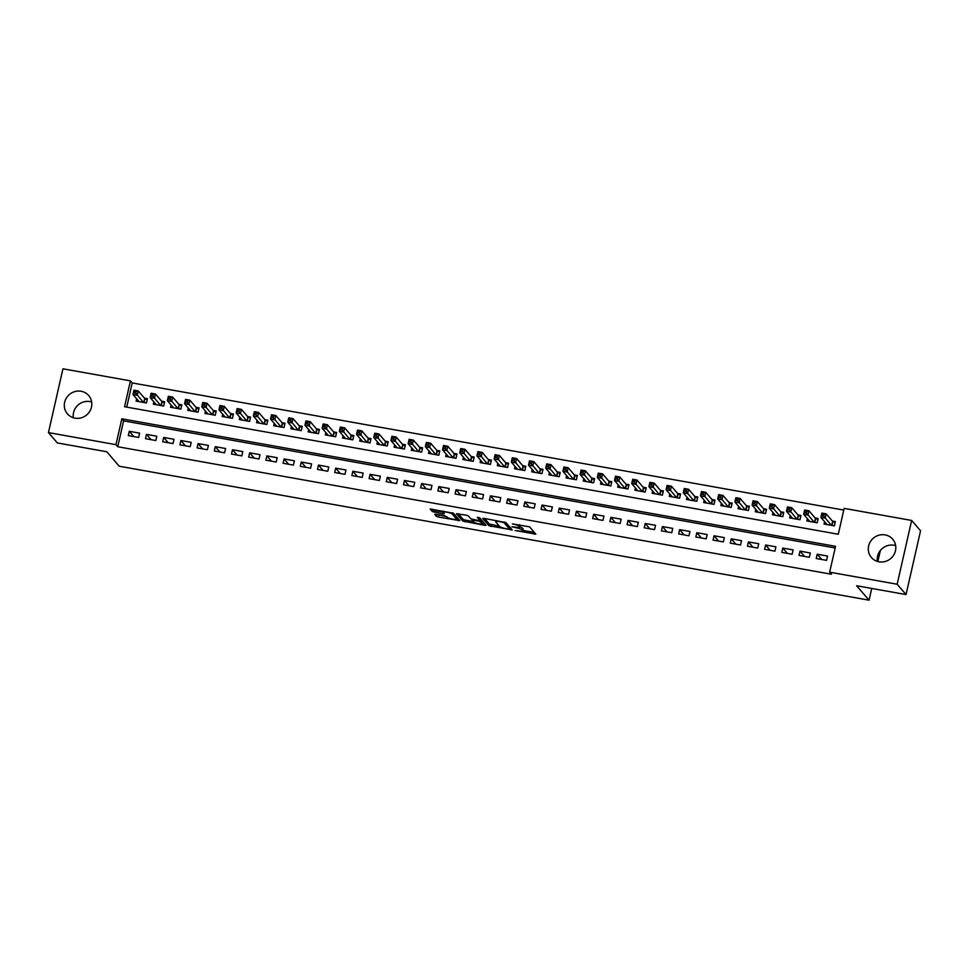 <?xml version="1.0" encoding="UTF-8"?>
<svg xmlns="http://www.w3.org/2000/svg" width="969" height="969" viewBox="0 0 969 969"><rect width="100%" height="100%" fill="white"/><g stroke="black" fill="none" stroke-linecap="round" stroke-linejoin="round"><path stroke-width="1.45" d="M515.133 530.527L535.833 534.125L529.546 526.833L512.383 523.902A5.657 1.054 -167.2 0 1 518.899 526.167L519.42 526.773A5.657 1.054 -167.2 0 1 519.529 527.063A5.657 1.054 -167.2 0 1 515.145 527.1L511.886 526.761L515.629 527.669A5.657 1.054 -167.2 0 1 522.146 529.934L522.666 530.54A5.657 1.054 -167.2 0 1 522.788 530.83A5.657 1.054 -167.2 0 1 518.391 530.879L515.133 530.527M73.353 417.748A14.038 13.372 139.3 0 1 89.996 401.578A14.038 13.372 139.3 0 1 91.655 401.99M81.105 391.258A14.038 13.372 139.3 0 1 88.688 395.546A14.038 13.372 139.3 0 1 89.754 411.328A14.038 13.372 139.3 0 1 75.001 418.148A14.038 13.372 139.3 0 1 67.418 413.86A14.038 13.372 139.3 0 1 66.352 398.077A14.038 13.372 139.3 0 1 81.105 391.258M877.345 561.39A14.038 13.372 139.3 0 1 893.999 545.232A14.038 13.372 139.3 0 1 895.647 545.632M885.109 534.9A14.038 13.372 139.3 0 1 892.691 539.188A14.038 13.372 139.3 0 1 893.757 554.971A14.038 13.372 139.3 0 1 879.004 561.802A14.038 13.372 139.3 0 1 871.422 557.502A14.038 13.372 139.3 0 1 870.356 541.719A14.038 13.372 139.3 0 1 885.109 534.9M453.213 513.049L456.738 517.143A4.724 0.872 -167.2 0 1 456.823 517.385L456.435 519.118A4.724 0.872 -167.2 0 1 452.208 519.045A4.724 0.872 -167.2 0 1 447.315 517.264L444.589 515.75L436.062 514.224L434.718 514.333L436.486 516.38L438.521 517.083L459.815 520.632L453.492 513.243L430.163 508.991L432.331 511.559L442.894 513.788L444.262 513.776L443.172 512.456L442.894 513.788M456.435 519.118A4.724 0.872 -167.2 0 0 456.351 518.875L452.208 514.067A4.724 0.872 -167.2 0 0 447.315 512.286A4.724 0.872 -167.2 0 0 443.087 512.213A4.724 0.872 -167.2 0 0 443.172 512.456M911.659 520.45L920.55 530.77L906.051 594.566L856.608 585.736L869.06 600.186L119.235 466.222L106.784 451.76L57.341 442.93L48.45 432.598L62.949 368.814L130.44 380.865L124.565 406.738L838.282 534.246L844.156 508.386L911.659 520.45L897.161 584.234L829.658 572.182L835.544 546.322L121.828 418.802L115.953 444.662L48.45 432.598M906.051 594.566L897.161 584.234M835.157 547.994L123.608 420.861L117.733 446.733L831.438 574.242L829.658 572.182M117.733 446.733L115.953 444.662M488.982 525.755L512.286 529.922L506 522.618L484.04 518.354L482.707 518.463L488.982 525.755L489.381 524.035L499.41 526.167M484.694 525.331L462.734 521.068L456.423 513.679L466.319 515.193L468.354 515.896L470.898 518.851L478.589 520.571L479.97 520.559L477.257 517.325L479.643 517.809L486.026 525.234L484.694 525.331L484.997 524.023M136.677 398.792L136.144 401.13L146.464 402.971L147.445 398.659L144.429 398.126M153.877 401.856L153.344 404.206L163.664 406.047L164.633 401.735L161.629 401.202M171.065 404.933L170.544 407.271L180.852 409.124L181.833 404.812L178.829 404.267M188.265 408.01L187.732 410.347L198.051 412.188L199.033 407.876L196.029 407.343M205.464 411.074L204.931 413.424L215.251 415.265L216.232 410.953L213.228 410.42M222.664 414.151L222.131 416.488L232.451 418.342L233.432 414.029L230.416 413.484M239.864 417.227L239.331 419.565L249.651 421.406L250.632 417.094L247.616 416.561M257.064 420.292L256.531 422.641L266.85 424.483L267.832 420.171L264.816 419.638M274.263 423.368L273.73 425.706L284.05 427.559L285.019 423.247L282.015 422.702M291.451 426.445L290.918 428.782L301.238 430.624L302.219 426.312L299.215 425.779M308.651 429.521L308.118 431.859L318.438 433.7L319.419 429.388L316.415 428.855M325.85 432.586L325.318 434.924L335.637 436.777L336.618 432.465L333.602 431.92M343.05 435.662L342.517 438L352.837 439.841L353.818 435.529L350.802 434.996M360.25 438.739L359.717 441.077L370.037 442.918L371.018 438.606L368.002 438.073M377.45 441.803L376.917 444.141L387.237 445.994L388.206 441.682L385.202 441.137M394.637 444.88L394.117 447.218L404.424 449.059L405.405 444.747L402.401 444.214M411.837 447.957L411.304 450.294L421.624 452.135L422.605 447.823L419.601 447.29M429.037 451.021L428.504 453.359L438.824 455.212L439.805 450.9L436.801 450.355M446.237 454.098L445.704 456.435L456.024 458.276L457.005 453.964L453.989 453.431M463.436 457.174L462.903 459.512L473.223 461.353L474.204 457.041L471.188 456.508M480.636 460.239L480.103 462.576L490.423 464.43L491.404 460.118L488.388 459.572M497.836 463.315L497.303 465.653L507.623 467.494L508.592 463.194L505.588 462.649M515.024 466.392L514.491 468.73L524.81 470.571L525.792 466.259L522.788 465.726M532.223 469.456L531.69 471.806L542.01 473.647L542.991 469.335L539.987 468.79M549.423 472.533L548.89 474.871L559.21 476.712L560.191 472.412L557.175 471.867M566.623 475.609L566.09 477.947L576.41 479.788L577.391 475.476L574.375 474.943M583.822 478.674L583.29 481.024L593.609 482.865L594.591 478.553L591.574 478.02M601.022 481.75L600.489 484.088L610.809 485.929L611.778 481.629L608.774 481.084M618.21 484.827L617.689 487.165L627.997 489.006L628.978 484.694L625.974 484.161M635.41 487.892L634.877 490.241L645.197 492.082L646.178 487.77L643.174 487.237M652.609 490.968L652.076 493.306L662.396 495.147L663.377 490.847L660.374 490.302M669.809 494.045L669.276 496.382L679.596 498.223L680.577 493.911L677.561 493.378M687.009 497.109L686.476 499.459L696.796 501.3L697.777 496.988L694.761 496.455M704.209 500.186L703.676 502.523L713.996 504.364L714.977 500.065L711.961 499.519M721.408 503.262L720.875 505.6L731.195 507.441L732.164 503.129L729.16 502.596M738.596 506.327L738.063 508.677L748.383 510.518L749.364 506.206L746.36 505.673M755.796 509.403L755.263 511.741L765.583 513.594L766.564 509.282L763.56 508.737M772.996 512.48L772.463 514.818L782.782 516.659L783.764 512.347L780.748 511.814M790.195 515.544L789.662 517.894L799.982 519.735L800.963 515.423L797.947 514.89M807.395 518.621L806.862 520.959L817.182 522.812L818.163 518.5L815.147 517.955M816.225 558.519L826.545 560.361L827.526 556.049L817.206 554.207L816.225 558.519M799.025 555.443L809.345 557.284L810.326 552.984L800.006 551.131L799.025 555.443M781.826 552.378L792.145 554.22L793.126 549.908L782.807 548.066L781.826 552.378M764.626 549.302L774.946 551.143L775.927 546.831L765.607 544.99L764.626 549.302M747.438 546.225L757.746 548.066L758.727 543.766L748.407 541.913L747.438 546.225M730.238 543.149L740.558 545.002L741.527 540.69L731.22 538.849L730.238 543.149M713.039 540.084L723.359 541.925L724.34 537.613L714.02 535.772L713.039 540.084M695.839 537.008L706.159 538.849L707.14 534.537L696.82 532.696L695.839 537.008M678.639 533.931L688.959 535.784L689.94 531.472L679.62 529.631L678.639 533.931M661.439 530.867L671.759 532.708L672.74 528.396L662.421 526.555L661.439 530.867M644.24 527.79L654.559 529.631L655.541 525.319L645.221 523.478L644.24 527.79M627.052 524.713L637.372 526.567L638.341 522.255L628.021 520.414L627.052 524.713M609.852 521.649L620.172 523.49L621.153 519.178L610.833 517.337L609.852 521.649M592.653 518.572L602.972 520.414L603.953 516.102L593.634 514.26L592.653 518.572M575.453 515.496L585.773 517.349L586.754 513.037L576.434 511.196L575.453 515.496M558.253 512.431L568.573 514.273L569.554 509.96L559.234 508.119L558.253 512.431M541.053 509.355L551.373 511.196L552.354 506.884L542.034 505.043L541.053 509.355M523.866 506.278L534.173 508.131L535.154 503.819L524.835 501.966L523.866 506.278M506.666 503.214L516.986 505.055L517.955 500.743L507.647 498.902L506.666 503.214M489.466 500.137L499.786 501.978L500.767 497.666L490.447 495.825L489.466 500.137M472.266 497.061L482.586 498.914L483.567 494.602L473.247 492.749L472.266 497.061M455.067 493.996L465.386 495.837L466.368 491.525L456.048 489.684L455.067 493.996M437.867 490.92L448.187 492.761L449.168 488.449L438.848 486.608L437.867 490.92M420.667 487.843L430.987 489.684L431.968 485.384L421.648 483.531L420.667 487.843M403.479 484.779L413.799 486.62L414.768 482.308L404.448 480.467L403.479 484.779M386.28 481.702L396.6 483.543L397.581 479.231L387.261 477.39L386.28 481.702M369.08 478.625L379.4 480.467L380.381 476.167L370.061 474.313L369.08 478.625M351.88 475.561L362.2 477.402L363.181 473.09L352.861 471.249L351.88 475.561M334.68 472.484L345 474.325L345.981 470.013L335.662 468.172L334.68 472.484M317.481 469.408L327.801 471.249L328.782 466.949L318.462 465.096L317.481 469.408M300.293 466.343L310.601 468.184L311.582 463.872L301.262 462.031L300.293 466.343M283.093 463.267L293.413 465.108L294.382 460.796L284.074 458.955L283.093 463.267M265.894 460.19L276.213 462.031L277.195 457.731L266.875 455.878L265.894 460.19M248.694 457.126L259.014 458.967L259.995 454.655L249.675 452.814L248.694 457.126M231.494 454.049L241.814 455.89L242.795 451.578L232.475 449.737L231.494 454.049M214.294 450.973L224.614 452.814L225.595 448.514L215.275 446.661L214.294 450.973M197.095 447.896L207.414 449.749L208.396 445.437L198.076 443.596L197.095 447.896M179.907 444.832L190.227 446.673L191.196 442.361L180.876 440.52L179.907 444.832M162.707 441.755L173.027 443.596L174.008 439.284L163.688 437.443L162.707 441.755M145.507 438.678L155.827 440.532L156.808 436.22L146.489 434.378L145.507 438.678M139.609 433.143L129.289 431.302L128.308 435.614L138.628 437.455L139.609 433.143M843.781 510.069L132.22 382.937L126.733 407.113M824.595 521.697L824.062 524.035L834.382 525.876L835.351 521.564L832.347 521.031M869.06 600.186L871.737 588.437M877.841 561.535L880.361 550.465M132.22 382.937L130.44 380.865M123.608 420.861L121.828 418.802M817.206 554.207L821.773 559.513M800.006 551.131L804.573 556.436M782.807 548.066L787.373 553.36M765.607 544.99L770.173 550.295M748.407 541.913L752.974 547.219M731.22 538.849L735.774 544.142M714.02 535.772L718.574 541.077M696.82 532.696L701.386 538.001M679.62 529.631L684.187 534.924M662.421 526.555L666.987 531.86M645.221 523.478L649.787 528.783M628.021 520.414L632.587 525.707M610.833 517.337L615.388 522.642M593.634 514.26L598.2 519.566M576.434 511.196L581 516.489M559.234 508.119L563.801 513.413M542.034 505.043L546.601 510.348M524.835 501.966L529.401 507.272M507.647 498.902L512.201 504.195M490.447 495.825L495.002 501.13M473.247 492.749L477.814 498.054M456.048 489.684L460.614 494.977M438.848 486.608L443.414 491.913M421.648 483.531L426.215 488.836M404.448 480.467L409.015 485.76M387.261 477.39L391.815 482.695M370.061 474.313L374.628 479.619M352.861 471.249L357.428 476.542M335.662 468.172L340.228 473.478M318.462 465.096L323.028 470.401M301.262 462.031L305.829 467.324M284.074 458.955L288.629 464.26M266.875 455.878L271.441 461.183M249.675 452.814L254.241 458.107M232.475 449.737L237.042 455.042M215.275 446.661L219.842 451.966M198.076 443.596L202.642 448.889M180.876 440.52L185.442 445.825M163.688 437.443L168.243 442.748M146.489 434.378L151.055 439.672M129.289 431.302L133.855 436.607M522.788 530.83L523.175 529.11A5.657 1.054 -167.2 0 0 523.066 528.82L522.666 530.54M519.59 526.821A5.657 1.054 -167.2 0 1 522.545 528.214L523.066 528.82M519.529 527.063L519.929 525.331A5.657 1.054 -167.2 0 0 519.82 525.053L519.42 526.773M522.885 530.37L534.355 532.417M484.573 518.451L489.381 524.035M509.803 528.032L510.808 528.202M508.592 529.122L509.537 529.05L504.013 522.642L500.149 521.71A5.657 1.054 -167.2 0 0 495.753 521.758A5.657 1.054 -167.2 0 0 495.862 522.049L499.629 526.421A5.657 1.054 -167.2 0 0 506.145 528.686L508.592 529.122M509.9 527.439L509.537 529.05M505.709 522.436L509.924 527.33M484.561 523.514L482.804 523.199M473.163 521.479L465.168 520.05L464.769 521.77M458.325 513.764L463.134 519.348L465.168 520.05M480.285 518.899L479.376 517.652M473.55 521.928A4.724 0.872 -167.2 0 0 478.432 523.708A4.724 0.872 -167.2 0 0 482.671 523.781A4.724 0.872 -167.2 0 0 482.574 523.539L479.086 521.14L472.048 520.147L473.55 521.928M482.671 523.781L483.059 522.061A4.724 0.872 -167.2 0 0 482.974 521.819L482.574 523.539M480.188 519.578L482.974 521.819M432.065 509.076L434.766 510.542L443.124 512.032M436.595 514.321L446.915 516.792M456.569 518.512L458.301 518.827M822.003 515.787L823.723 516.089L824.11 514.369L822.39 514.067L820.876 517.385L821.857 513.073L826.157 513.849L825.176 518.149L820.876 517.385L827.066 524.568M835.108 522.679L832.625 521.358L826.157 513.849L824.11 514.369M831.366 525.343L823.723 516.089M821.857 513.073L822.39 514.067M804.803 512.71L806.523 513.025L806.911 511.293L805.191 510.99L803.676 514.309L804.658 509.997L808.958 510.772L807.976 515.084L803.676 514.309L809.866 521.504M817.909 519.602L815.438 518.294L808.958 510.772L806.911 511.293M814.166 522.267L806.523 513.025M804.658 509.997L805.191 510.99M787.603 509.646L789.323 509.948L789.711 508.228L787.991 507.913L786.489 511.244L787.458 506.932L791.758 507.695L790.789 512.007L786.489 511.244L792.666 518.427M800.709 516.525L798.238 515.217L791.758 507.695L789.711 508.228M796.966 519.19L789.323 509.948M787.458 506.932L787.991 507.913M770.403 506.569L772.123 506.872L772.523 505.152L770.803 504.849L769.289 508.168L770.27 503.856L774.57 504.631L773.589 508.931L769.289 508.168L775.479 515.351M783.509 513.461L781.038 512.141L774.57 504.631L772.523 505.152M779.779 516.126L772.123 506.872M770.27 503.856L770.803 504.849M753.204 503.492L754.924 503.807L755.323 502.075L753.603 501.772L752.089 505.091L753.07 500.779L757.37 501.554L756.389 505.866L752.089 505.091L758.279 512.286M766.309 510.384L763.838 509.076L757.37 501.554L755.323 502.075M762.579 513.049L754.924 503.807M753.07 500.779L753.603 501.772M736.016 500.428L737.736 500.731L738.124 499.011L736.404 498.696L734.89 502.027L735.871 497.715L740.171 498.478L739.19 502.79L734.89 502.027L741.079 509.209M749.11 507.308L746.639 506L740.171 498.478L738.124 499.011M745.379 509.973L737.736 500.731M735.871 497.715L736.404 498.696M718.816 497.351L720.536 497.654L720.924 495.934L719.204 495.631L717.69 498.95L718.671 494.638L722.971 495.413L721.99 499.713L717.69 498.95L723.879 506.133M731.922 504.243L729.439 502.923L722.971 495.413L720.924 495.934M728.179 506.908L720.536 497.654M718.671 494.638L719.204 495.631M701.617 494.275L703.337 494.59L703.724 492.858L702.004 492.555L700.49 495.874L701.471 491.562L705.771 492.337L704.79 496.649L700.49 495.874L706.68 503.068M714.722 501.167L712.251 499.859L705.771 492.337L703.724 492.858M710.98 503.832L703.337 494.59M701.471 491.562L702.004 492.555M684.417 491.21L686.137 491.513L686.524 489.793L684.804 489.478L683.29 492.809L684.271 488.497L688.571 489.26L687.59 493.572L683.29 492.809L689.48 499.992M697.523 498.09L695.052 496.782L688.571 489.26L686.524 489.793M693.78 500.755L686.137 491.513M684.271 488.497L684.804 489.478M667.217 488.134L668.937 488.437L669.337 486.717L667.617 486.414L666.103 489.733L667.072 485.421L671.372 486.196L670.403 490.496L666.103 489.733L672.292 496.915M680.323 495.026L677.852 493.706L671.372 486.196L669.337 486.717M676.592 497.691L668.937 488.437M667.072 485.421L667.617 486.414M650.017 485.057L651.737 485.372L652.137 483.64L650.417 483.337L648.903 486.656L649.884 482.344L654.184 483.119L653.203 487.431L648.903 486.656L655.092 493.851M663.123 491.949L660.652 490.641L654.184 483.119L652.137 483.64M659.392 494.614L651.737 485.372M649.884 482.344L650.417 483.337M632.83 481.993L634.538 482.296L634.937 480.576L633.217 480.261L631.703 483.592L632.684 479.28L636.984 480.043L636.003 484.355L631.703 483.592L637.893 490.774M645.923 488.873L643.452 487.564L636.984 480.043L634.937 480.576M642.193 491.537L634.538 482.296M632.684 479.28L633.217 480.261M615.63 478.916L617.35 479.219L617.737 477.499L616.018 477.184L614.503 480.515L615.485 476.203L619.785 476.966L618.803 481.278L614.503 480.515L620.693 487.698M628.736 485.796L626.253 484.488L619.785 476.966L617.737 477.499M624.993 488.473L617.35 479.219M615.485 476.203L616.018 477.184M598.43 475.84L600.15 476.154L600.538 474.422L598.818 474.12L597.304 477.438L598.285 473.126L602.585 473.902L601.604 478.214L597.304 477.438L603.493 484.633M611.536 482.732L609.053 481.411L602.585 473.902L600.538 474.422M607.793 485.396L600.15 476.154M598.285 473.126L598.818 474.12M581.23 472.763L582.95 473.078L583.338 471.358L581.618 471.043L580.104 474.374L581.085 470.062L585.385 470.825L584.404 475.137L580.104 474.374L586.293 481.557M594.336 479.655L591.865 478.347L585.385 470.825L583.338 471.358M590.593 482.32L582.95 473.078M581.085 470.062L581.618 471.043M564.031 469.699L565.751 470.001L566.138 468.281L564.418 467.966L562.916 471.297L563.885 466.985L568.185 467.748L567.216 472.06L562.916 471.297L569.094 478.48M577.136 476.578L574.665 475.27L568.185 467.748L566.138 468.281M573.394 479.255L565.751 470.001M563.885 466.985L564.418 467.966M546.831 466.622L548.551 466.937L548.951 465.205L547.231 464.902L545.717 468.221L546.698 463.909L550.998 464.684L550.017 468.996L545.717 468.221L551.906 475.416M559.937 473.514L557.466 472.194L550.998 464.684L548.951 465.205M556.206 476.179L548.551 466.937M546.698 463.909L547.231 464.902M529.631 463.545L531.351 463.86L531.751 462.128L530.031 461.825L528.517 465.156L529.498 460.844L533.798 461.607L532.817 465.919L528.517 465.156L534.706 472.339M542.737 470.437L540.266 469.129L533.798 461.607L531.751 462.128M539.006 473.102L531.351 463.86M529.498 460.844L530.031 461.825M512.444 460.481L514.164 460.784L514.551 459.064L512.831 458.749L511.317 462.08L512.298 457.768L516.598 458.531L515.617 462.843L511.317 462.08L517.507 469.262M525.549 467.361L523.066 466.053L516.598 458.531L514.551 459.064M521.807 470.038L514.164 460.784M512.298 457.768L512.831 458.749M495.244 457.404L496.964 457.707L497.351 455.987L495.631 455.684L494.117 459.003L495.098 454.691L499.398 455.466L498.417 459.778L494.117 459.003L500.307 466.198M508.35 464.296L505.866 462.976L499.398 455.466L497.351 455.987M504.607 466.961L496.964 457.707M495.098 454.691L495.631 455.684M478.044 454.328L479.764 454.643L480.152 452.911L478.432 452.608L476.918 455.927L477.899 451.627L482.199 452.39L481.218 456.702L476.918 455.927L483.107 463.121M491.15 461.22L488.679 459.912L482.199 452.39L480.152 452.911M487.407 463.885L479.764 454.643M477.899 451.627L478.432 452.608M460.844 451.263L462.564 451.566L462.952 449.846L461.232 449.531L459.718 452.862L460.699 448.55L464.999 449.313L464.018 453.625L459.718 452.862L465.907 460.045M473.95 458.143L471.479 456.835L464.999 449.313L462.952 449.846M470.207 460.82L462.564 451.566M460.699 448.55L461.232 449.531M443.645 448.187L445.365 448.49L445.764 446.77L444.044 446.467L442.53 449.786L443.499 445.474L447.799 446.249L446.83 450.561L442.53 449.786L448.72 456.98M456.75 455.079L454.279 453.758L447.799 446.249L445.764 446.77M453.02 457.743L445.365 448.49M443.499 445.474L444.044 446.467M426.445 445.11L428.165 445.425L428.564 443.693L426.844 443.39L425.33 446.709L426.312 442.409L430.611 443.172L429.63 447.484L425.33 446.709L431.52 453.904M439.551 452.002L437.08 450.694L430.611 443.172L428.564 443.693M435.82 454.667L428.165 445.425M426.312 442.409L426.844 443.39M409.257 442.046L410.977 442.348L411.365 440.629L409.645 440.314L408.131 443.645L409.112 439.332L413.412 440.096L412.431 444.408L408.131 443.645L414.32 450.827M422.351 448.926L419.88 447.617L413.412 440.096L411.365 440.629M418.62 451.602L410.977 442.348M409.112 439.332L409.645 440.314M392.057 438.969L393.777 439.272L394.165 437.552L392.445 437.249L390.931 440.568L391.912 436.256L396.212 437.031L395.231 441.343L390.931 440.568L397.12 447.763M405.163 445.861L402.68 444.541L396.212 437.031L394.165 437.552M401.42 448.526L393.777 439.272M391.912 436.256L392.445 437.249M374.858 435.893L376.578 436.207L376.965 434.475L375.245 434.173L373.731 437.491L374.712 433.191L379.012 433.955L378.031 438.267L373.731 437.491L379.921 444.686M387.963 442.785L385.48 441.476L379.012 433.955L376.965 434.475M384.221 445.449L376.578 436.207M374.712 433.191L375.245 434.173M357.658 432.828L359.378 433.131L359.765 431.411L358.046 431.096L356.531 434.427L357.513 430.115L361.812 430.878L360.831 435.19L356.531 434.427L362.721 441.61M370.764 439.708L368.293 438.4L361.812 430.878L359.765 431.411M367.021 442.385L359.378 433.131M357.513 430.115L358.046 431.096M340.458 429.751L342.178 430.054L342.566 428.334L340.846 428.032L339.344 431.35L340.313 427.038L344.613 427.813L343.644 432.113L339.344 431.35L345.521 438.533M353.564 436.644L351.093 435.323L344.613 427.813L342.566 428.334M349.821 439.308L342.178 430.054M340.313 427.038L340.846 428.032M323.258 426.675L324.978 426.99L325.378 425.258L323.658 424.955L322.144 428.274L323.125 423.974L327.425 424.737L326.444 429.049L322.144 428.274L328.334 435.469M336.364 433.567L333.893 432.259L327.425 424.737L325.378 425.258M332.633 436.232L324.978 426.99M323.125 423.974L323.658 424.955M306.059 423.61L307.779 423.913L308.178 422.193L306.458 421.878L304.944 425.209L305.925 420.897L310.225 421.66L309.244 425.972L304.944 425.209L311.134 432.392M319.164 430.49L316.693 429.182L310.225 421.66L308.178 422.193M315.434 433.167L307.779 423.913M305.925 420.897L306.458 421.878M288.871 420.534L290.591 420.837L290.979 419.117L289.259 418.814L287.745 422.133L288.726 417.821L293.026 418.596L292.044 422.896L287.745 422.133L293.934 429.315M301.977 427.426L299.494 426.106L293.026 418.596L290.979 419.117M298.234 430.091L290.591 420.837M288.726 417.821L289.259 418.814M271.671 417.457L273.391 417.772L273.779 416.04L272.059 415.737L270.545 419.056L271.526 414.756L275.826 415.519L274.845 419.831L270.545 419.056L276.734 426.251M284.777 424.349L282.294 423.041L275.826 415.519L273.779 416.04M281.034 427.014L273.391 417.772M271.526 414.756L272.059 415.737M254.472 414.393L256.191 414.696L256.579 412.976L254.859 412.661L253.345 415.992L254.326 411.68L258.626 412.443L257.645 416.755L253.345 415.992L259.535 423.174M267.577 421.273L265.106 419.965L258.626 412.443L256.579 412.976M263.834 423.95L256.191 414.696M254.326 411.68L254.859 412.661M237.272 411.316L238.992 411.619L239.379 409.899L237.659 409.596L236.145 412.915L237.126 408.603L241.426 409.378L240.445 413.678L236.145 412.915L242.335 420.098M250.377 418.208L247.907 416.888L241.426 409.378L239.379 409.899M246.635 420.873L238.992 411.619M237.126 408.603L237.659 409.596M220.072 408.24L221.792 408.555L222.192 406.823L220.472 406.52L218.958 409.839L219.939 405.526L224.227 406.302L223.258 410.614L218.958 409.839L225.147 417.033M233.178 415.132L230.707 413.824L224.227 406.302L222.192 406.823M229.447 417.796L221.792 408.555M219.939 405.526L220.472 406.52M202.872 405.175L204.592 405.478L204.992 403.758L203.272 403.443L201.758 406.774L202.739 402.462L207.039 403.225L206.058 407.537L201.758 406.774L207.947 413.957M215.978 412.055L213.507 410.747L207.039 403.225L204.992 403.758M212.247 414.72L204.592 405.478M202.739 402.462L203.272 403.443M185.685 402.099L187.405 402.401L187.792 400.681L186.072 400.379L184.558 403.698L185.539 399.385L189.839 400.161L188.858 404.461L184.558 403.698L190.748 410.88M198.778 408.991L196.307 407.67L189.839 400.161L187.792 400.681M195.048 411.655L187.405 402.401M185.539 399.385L186.072 400.379M168.485 399.022L170.205 399.337L170.592 397.605L168.872 397.302L167.358 400.621L168.34 396.309L172.639 397.084L171.658 401.396L167.358 400.621L173.548 407.816M181.591 405.914L179.108 404.606L172.639 397.084L170.592 397.605M177.848 408.579L170.205 399.337M168.34 396.309L168.872 397.302M151.285 395.958L153.005 396.26L153.393 394.54L151.673 394.226L150.159 397.556L151.14 393.244L155.44 394.008L154.459 398.32L150.159 397.556L156.348 404.739M164.391 402.838L161.92 401.529L155.44 394.008L153.393 394.54M160.648 405.502L153.005 396.26M151.14 393.244L151.673 394.226M134.085 392.881L135.805 393.184L136.193 391.464L134.473 391.161L132.959 394.48L133.94 390.168L138.24 390.943L137.259 395.243L132.959 394.48L139.148 401.663M147.191 399.773L144.72 398.453L138.24 390.943L136.193 391.464M143.448 402.438L135.805 393.184M133.94 390.168L134.473 391.161M522.545 528.214L522.146 529.934M519.251 524.641L518.899 526.167M534.791 532.914L534.488 534.234M511.244 528.711L510.942 530.019M491.416 524.738L491.029 526.47M504.171 521.952L504.013 522.642M463.134 519.348L462.734 521.068M480.321 518.742L479.934 520.474M481.508 520.123L481.121 521.843M456.738 517.143L456.351 518.875M452.499 512.783L452.208 514.067M434.766 510.542L434.366 512.262M432.719 509.827L432.331 511.559M458.737 519.336L458.446 520.644M438.921 515.363L438.521 517.083M436.874 514.66L436.486 516.38M832.892 521.54L831.996 525.452M832.625 521.358L831.717 525.404M815.692 518.463L814.796 522.376M815.438 518.294L814.517 522.327M798.492 515.387L797.608 519.311M798.238 515.217L797.317 519.263M781.293 512.322L780.408 516.235M781.038 512.141L780.118 516.186M764.093 509.246L763.209 513.158M763.838 509.076L762.918 513.11M746.893 506.169L746.009 510.094M746.639 506L745.718 510.045M729.705 503.105L728.809 507.017M729.439 502.923L728.531 506.969M712.506 500.028L711.609 503.941M712.251 499.859L711.331 503.892M695.306 496.952L694.41 500.876M695.052 496.782L694.131 500.828M678.106 493.887L677.222 497.8M677.852 493.706L676.931 497.751M660.906 490.811L660.022 494.723M660.652 490.641L659.732 494.674M643.707 487.734L642.822 491.658M643.452 487.564L642.532 491.598M626.519 484.67L625.623 488.582M626.253 484.488L625.344 488.533M609.319 481.593L608.423 485.505M609.053 481.411L608.144 485.457M592.12 478.516L591.223 482.441M591.865 478.347L590.945 482.38M574.92 475.452L574.036 479.364M574.665 475.27L573.745 479.316M557.72 472.375L556.836 476.288M557.466 472.194L556.545 476.239M540.52 469.299L539.636 473.223M540.266 469.129L539.345 473.163M523.321 466.234L522.436 470.147M523.066 466.053L522.146 470.098M506.133 463.158L505.237 467.07M505.866 462.976L504.958 467.022M488.933 460.081L488.037 464.006M488.679 459.912L487.758 463.945M471.733 457.017L470.837 460.929M471.479 456.835L470.559 460.881M454.534 453.94L453.649 457.852M454.279 453.758L453.359 457.804M437.334 450.864L436.45 454.788M437.08 450.694L436.159 454.727M420.134 447.799L419.25 451.711M419.88 447.617L418.959 451.663M402.947 444.723L402.05 448.635M402.68 444.541L401.772 448.586M385.747 441.646L384.85 445.57M385.48 441.476L384.572 445.51M368.547 438.582L367.651 442.494M368.293 438.4L367.372 442.445M351.347 435.505L350.463 439.417M351.093 435.323L350.172 439.369M334.148 432.428L333.263 436.353M333.893 432.259L332.973 436.292M316.948 429.364L316.064 433.276M316.693 429.182L315.773 433.228M299.748 426.287L298.864 430.2M299.494 426.106L298.573 430.151M282.56 423.211L281.664 427.123M282.294 423.041L281.385 427.075M265.361 420.134L264.464 424.059M265.106 419.965L264.186 424.01M248.161 417.07L247.265 420.982M247.907 416.888L246.986 420.934M230.961 413.993L230.077 417.905M230.707 413.824L229.786 417.857M213.761 410.917L212.877 414.841M213.507 410.747L212.586 414.793M196.562 407.852L195.677 411.764M196.307 407.67L195.387 411.716M179.374 404.776L178.478 408.688M179.108 404.606L178.199 408.639M162.174 401.699L161.278 405.623M161.92 401.529L160.999 405.575M144.975 398.634L144.078 402.547M144.72 398.453L143.8 402.498M509.948 527.39L509.561 529.11M496.031 520.498L495.753 521.758M480.358 518.839L479.97 520.559M472.218 519.408L472.048 520.147M443.342 511.087L443.087 512.213"/></g></svg>
